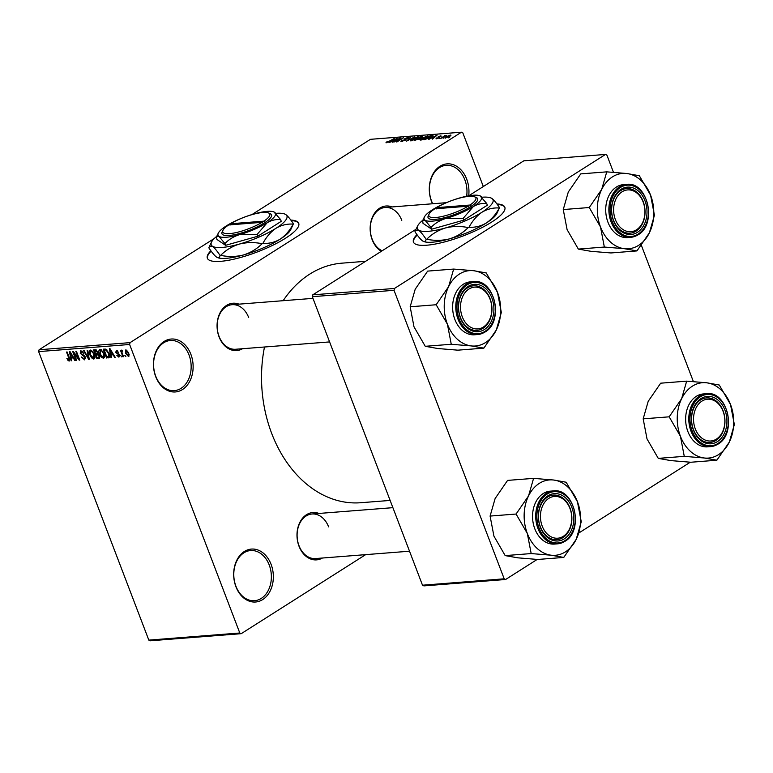 <?xml version="1.0" encoding="UTF-8"?>
<svg xmlns="http://www.w3.org/2000/svg" width="773" height="773" viewBox="0 0 773 773"><rect width="100%" height="100%" fill="white"/><g stroke="black" fill="none" stroke-linecap="round" stroke-linejoin="round"><path stroke-width="1.16" d="M235.929 586.717A26.543 19.789 -94.5 0 1 244.326 551.507A26.543 19.789 -94.5 0 1 271.101 564.377A26.543 19.789 -94.5 0 1 262.694 599.587A26.543 19.789 -94.5 0 1 235.929 586.717M269.246 565.044A25.151 18.745 85.5 0 0 250.626 550.55A25.151 18.745 85.5 0 0 235.92 586.205A25.151 18.745 85.5 0 0 254.539 600.698A25.151 18.745 85.5 0 0 269.246 565.044M432.503 203.772A26.543 19.789 -94.5 0 1 431.537 201.502A26.543 19.789 -94.5 0 1 439.934 166.292A26.543 19.789 -94.5 0 1 466.708 179.162A26.543 19.789 -94.5 0 1 468.699 195.82M466.65 196.236A25.151 18.745 85.5 0 0 464.853 179.829A25.151 18.745 85.5 0 0 446.234 165.335A25.151 18.745 85.5 0 0 431.527 200.99A25.151 18.745 85.5 0 0 432.745 203.753M155.711 376.664A26.543 19.789 -94.5 0 1 164.118 341.453A26.543 19.789 -94.5 0 1 190.883 354.324A26.543 19.789 -94.5 0 1 182.476 389.534A26.543 19.789 -94.5 0 1 155.711 376.664M189.027 354.991A25.151 18.745 85.5 0 0 170.408 340.497A25.151 18.745 85.5 0 0 155.711 376.151A25.151 18.745 85.5 0 0 174.331 390.636A25.151 18.745 85.5 0 0 189.027 354.991M416.966 234.615A48.902 11.982 -20.9 0 0 413.449 242.084A48.902 11.982 -20.9 0 0 426.735 245.215A48.902 11.982 -20.9 0 0 478.68 229.243A48.902 11.982 -20.9 0 0 504.817 207.203A48.902 11.982 -20.9 0 0 496.913 203.956M504.904 207.454A48.902 11.982 -20.9 0 0 497.29 204.468M210.874 250.732A48.902 11.982 -20.9 0 0 207.357 258.211A48.902 11.982 -20.9 0 0 220.643 261.332A48.902 11.982 -20.9 0 0 272.589 245.36A48.902 11.982 -20.9 0 0 298.726 223.32A48.902 11.982 -20.9 0 0 290.822 220.073M298.813 223.571A48.902 11.982 -20.9 0 0 291.199 220.585M381.34 251.302A23.75 17.711 -94.5 0 1 372.161 239.678A23.75 17.711 -94.5 0 1 373.929 214.198A23.75 17.711 -94.5 0 1 392.124 206.932M401.776 220.353A22.349 16.668 85.5 0 0 385.225 207.473A22.349 16.668 85.5 0 0 372.161 239.166A22.349 16.668 85.5 0 0 382.133 250.8M322.438 558.019A23.75 17.711 -94.5 0 1 298.996 546.192A23.75 17.711 -94.5 0 1 300.765 520.722A23.75 17.711 -94.5 0 1 318.949 513.446M328.612 526.867A22.349 16.668 85.5 0 0 312.06 513.987A22.349 16.668 85.5 0 0 298.996 545.68A22.349 16.668 85.5 0 0 315.548 558.56L409.516 551.207M242.519 348.72A23.75 17.711 -94.5 0 1 219.078 336.893A23.75 17.711 -94.5 0 1 220.836 311.422A23.75 17.711 -94.5 0 1 239.031 304.156M248.693 317.568A22.349 16.668 85.5 0 0 232.142 304.688A22.349 16.668 85.5 0 0 219.068 336.381A22.349 16.668 85.5 0 0 235.62 349.261L329.598 341.917M390.123 500.431L360.682 502.73A120.153 89.571 -94.5 0 1 271.719 433.489A120.153 89.571 -94.5 0 1 264.492 347.009M241.205 633.676L150.233 640.788L148.822 640.112L239.794 633L241.205 633.676L365.668 554.637M445.538 138.135L446.33 136.715L450.417 135.033L449.673 136.425L444.968 138M450.678 135.7L450.417 135.033L450.997 135.169M440.774 138.464L444.89 135.517L446.581 135.478L440.774 138.464M436.049 138.879L436.127 138.029L438.291 137.923L438.233 136.734L440.91 135.777L440.929 136.531L438.919 136.628L439.006 137.797L436.049 138.879L436.127 138.029L436.436 138.831M436.803 137.932L436.88 138.734M441.132 136.377L440.91 135.777L440.929 136.531M439.344 137.565L439.122 136.985L439.006 137.797M432.977 135.893L431.131 137.391L423.894 139.787L430.368 135.671L433.025 135.662M420.58 138.319L414.183 140.541L420.667 136.425L422.502 136.28L422.502 137.188L420.599 138.183M422.773 137.005L422.502 136.28L422.502 137.188M406.54 141.14L410.685 137.208L406.965 140.686L414.869 136.879L406.54 141.14M393.93 142.126L399.825 138.058L400.453 138.009L397.747 141.111L403.535 137.768L397.051 141.884L396.423 141.932L399.119 138.831L393.93 142.126M385.959 142.754L387.089 141.585L387.766 141.488L387.138 142.28L388.259 141.923L394.249 138.493L386.345 142.763M239.794 633L129.622 344.487L38.65 351.609L39.094 349.754L130.067 342.632L461.423 132.212L370.451 139.324L251.979 214.556M39.094 349.754L214.305 238.48M388.983 142.512L397.264 138.261L392.665 142.222L393.476 141.082L388.983 142.512M401.709 141.565L401.941 140.328L402.617 140.232L402.52 141.082L404.83 140.28L404.801 138.609L408.25 137.352L408.096 138.444L407.419 138.541L407.516 137.836L404.888 138.985L406.076 139.314L405.429 140.232L400.897 141.401M402.617 140.232L402.646 141.411M404.926 140.522L404.037 139.411M408.55 138.125L408.25 137.352L409.004 137.497M407.419 138.541L407.516 137.836M404.888 138.985L405.719 140.039M417.98 137.526L417.633 136.618C418.831 136.763 418.473 137.41 416.579 138.551L410.985 140.841L410.299 140.328L411.941 138.966L418.406 136.811M410.985 140.841L410.299 140.328L410.492 140.831M427.682 136.763L427.334 135.855C428.532 136 428.184 136.647 426.281 137.797L423.372 139.324L420.686 140.077L420.01 139.565L421.643 138.203L428.107 136.048M420.686 140.077L420.01 139.565L420.203 140.068M428.812 139.401L437.093 135.14L432.503 139.111L433.305 137.971L431.266 138.125L428.812 139.401M439.083 138.599L440.011 138.009L439.083 138.599M443.132 138.28L444.06 137.691L443.132 138.28M448.707 137.845L449.635 137.256L448.707 137.845M483.318 186.535L462.834 132.888L461.423 132.212M125.873 356.508L124.801 355.29L125.873 356.508M121.825 356.826L120.752 355.609L121.825 356.826M111.554 357.628L110.935 357.677L109.351 348.681L109.969 348.633L115.245 357.339L114.626 357.387L113.1 354.788L111.051 354.942L111.554 357.628M101.331 357.116L99.582 354.131C98.5 351.628 98.664 350.014 100.084 349.29L104.104 353.667L104.732 356.894L103.553 358.372L101.331 357.116L101.862 356.778M99.533 349.464L100.084 349.29M91.62 357.88L89.881 354.884C88.789 352.382 88.963 350.768 90.383 350.043L94.393 354.421L95.021 357.648L93.852 359.136L91.62 357.88L92.161 357.541M89.823 350.227L90.383 350.043M84.238 358.817L84.856 357.213L80.247 353.338L81.001 350.778L83.793 353.29L81.416 351.812L80.856 353.319L81.378 354.208L83.735 355.107L85.436 357.145L84.576 359.86L81.484 357.02L84.238 358.817L85.687 358.054M80.45 350.952L81.001 350.778M82.353 351.222L81.001 351.937L82.247 351.145M71.725 360.749L71.106 360.798L69.522 351.792L70.14 351.744L75.406 360.46L74.788 360.508L73.261 357.899L71.222 358.063L71.725 360.749M148.822 640.112L38.65 351.609M68.053 360.508L66.884 358.401L68.845 360.025L69.232 359.31L66.536 352.034L67.125 351.986L69.425 357.996L69.212 361.059L68.053 360.508L68.816 360.025M68.845 360.025L69.754 358.972M76.672 360.363L76.083 360.402L72.701 351.551L73.329 351.502L78.537 358.401L75.822 351.3L76.411 351.261L79.793 360.112L79.165 360.16L73.966 353.271L76.672 360.363M89.272 359.377L88.702 359.416L83.561 350.7L84.18 350.652L88.557 358.363L87.127 350.42L87.745 350.372L89.272 359.377M99.814 357.957L96.925 358.778L93.543 349.918L95.379 349.773L97.852 351.87L97.929 353.783L99.562 355.889L98.76 358.633L99.475 358.43M109.476 357.174L106.635 358.015L103.253 349.154L105.901 349.116L108.887 353.232C110.008 355.735 109.834 357.29 108.365 357.88L109.08 357.667M118.607 356.247L118.646 354.614L115.718 352.44L116.346 350.507L118.414 352.237L116.723 351.425L116.259 352.266L119.554 354.981L118.916 357.174L116.684 355.213L118.607 356.247L119.747 355.628M117.506 350.923L116.259 352.266M123.506 356.691L122.917 356.74L120.462 350.304L121.448 351.28L121.709 350.082L122.405 350.382L121.844 352.034L123.506 356.691M122.52 350.981L121.844 352.034M129.11 355.986L128.405 356.43L125.487 353.222L125.864 349.763L128.753 352.903L128.82 356.305M504.189 578.813L505.6 579.499L423.913 585.886L422.502 585.209L504.189 578.813L394.027 290.31L312.331 296.697L312.775 294.842L394.462 288.455L605.491 154.436L523.804 160.832L468.651 195.849M312.775 294.842L416.009 229.281M693.391 381.601L641.358 245.35M613.472 172.302L606.902 155.122L605.491 154.436M505.6 579.499L537.225 559.41M578.813 533.003L690.318 462.186M422.502 585.209L312.331 296.697M394.462 288.455L394.027 290.31M283.15 300.697A120.153 89.571 -94.5 0 1 341.946 263.158L365.581 261.303M130.067 342.632L129.622 344.487M71.667 360.44L71.106 360.798M73.193 356.807L71.222 358.063M70.594 354.392L71.029 357.01L72.672 356.884L70.227 352.691L70.594 354.392M76.575 360.092L76.083 360.402M79.02 358.092L78.537 358.401M79.687 359.832L79.165 360.16M85.339 356.904L84.856 357.213M80.75 353.019L80.247 353.338M83.735 353.135L83.242 353.445M89.224 359.087L88.702 359.416M89.05 358.054L88.557 358.363M90.373 354.575L89.881 354.884M91.716 350.488L90.354 351.213L91.62 350.42M93.262 352.15L90.779 351.077L90.48 354.855L93.446 358.102L95.04 357.223M94.277 354.131L93.794 354.44L92.779 352.459M93.446 358.102L93.794 354.44M99.852 356.923L96.925 358.778M94.528 350.903L95.543 353.551L97.234 353.329L97.321 352.063L94.528 350.903L96.161 349.869M97.804 351.754L97.321 352.063M98.084 352.788L97.234 353.329M95.939 354.585L97.118 357.696L98.944 357.435L98.973 355.947L97.098 354.498L95.939 354.585L98.094 353.213M98.094 353.87L97.098 354.498M99.456 355.638L98.973 355.947M98.905 357.464L98.374 357.599M100.075 353.812L99.582 354.131M101.427 349.725L100.065 350.459L101.321 349.657M102.964 351.396L100.49 350.324L100.181 354.092L103.157 357.339L104.742 356.459M103.988 353.377L103.495 353.686L102.48 351.696M103.157 357.339L103.495 353.686M109.602 356.131L106.635 358.015M105.872 349.106L104.239 350.15L106.829 356.933L109.592 356.005M106.384 349.367L104.239 350.15M106.848 349.763L105.283 350.063M108.78 352.952L108.297 353.261L106.191 350.179M109.457 355.078L108.887 355.445L108.297 353.261M107.891 356.855L108.887 355.445M111.496 357.319L110.935 357.677M113.032 353.686L111.051 354.942M110.423 351.271L110.858 353.899L112.5 353.763L110.056 349.58L110.423 351.271M119.515 354.875L119.023 355.184M119.206 354.266L118.646 354.614M116.211 352.13L115.718 352.44M121.719 356.566L121.235 356.875M123.409 356.43L122.917 356.74M122.453 350.642L121.448 351.28M125.777 356.247L125.284 356.556M125.98 352.913L125.487 353.222M126.985 350.179L125.97 350.758L126.936 350.14M128.676 352.701L128.183 353.01L126.192 350.681L126.076 353.174L128.076 355.512L129.275 354.817M128.076 355.512L128.183 353.01M394.819 139.507L392.384 140.744L394.027 140.618L396.317 138.705L394.819 139.507M399.303 139.324L399.119 138.831M405.187 139.749L404.926 139.063L405.168 139.749M416.879 137.101L412.521 138.918L411.738 140.357L416.009 138.589L417.217 137.681L416.879 137.101L417.352 138.029M411.864 140.696L411.168 140.222L411.391 140.792M420.502 136.86L418.56 138.087L421.797 137.304L420.502 136.86M421.894 137.536L421.527 136.782M420.541 138.396L420.357 137.913M417.807 138.57L415.536 140.019L419.121 139.101L418.976 138.483L417.807 138.57M419.217 139.353L418.976 138.483M426.58 136.338L422.222 138.164L421.44 139.604L425.71 137.826L426.928 136.918L426.58 136.338L427.063 137.275M421.565 139.932L420.87 139.459L421.092 140.029M430.203 136.106L425.237 139.256L430.551 137.43L431.962 136.038L430.203 136.106M432.242 136.628L431.962 136.038M434.658 136.396L432.223 137.633L433.866 137.507L436.156 135.594L434.658 136.396M439.064 137.758L438.716 136.869M449.731 135.468L446.929 136.666L446.234 137.71L449.036 136.502L449.731 135.468L450.263 136.029M211.164 251.138A48.902 11.982 -20.9 0 0 207.473 258.453M417.256 235.021A48.902 11.982 -20.9 0 0 413.555 242.336M576.223 539.312A37.8 28.176 -94.5 0 1 565.459 551.845A37.8 28.176 -94.5 0 1 551.188 555.207L563.768 557.43L576.223 539.312L581.257 521.765L577.431 501.706L566.165 482.236L553.584 480.014L533.573 478.371L528.539 495.918L516.084 514.035L527.341 533.515L531.177 553.565L551.188 555.207A37.8 28.176 -94.5 0 1 527.341 533.515A37.8 28.176 -94.5 0 1 528.539 495.918A37.8 28.176 -94.5 0 1 553.584 480.014A37.8 28.176 -94.5 0 1 577.431 501.706A37.8 28.176 85.5 0 1 576.223 539.312M563.382 557.381A43.385 32.35 85.5 0 0 563.681 557.198A43.385 32.35 85.5 0 0 563.981 557.004M564.309 538.829A23.75 17.711 -94.5 0 1 540.366 527.312A23.75 17.711 -94.5 0 1 547.883 495.812A23.75 17.711 -94.5 0 1 571.836 507.33A23.75 17.711 -94.5 0 1 564.309 538.829M547.439 497.145A22.349 16.668 85.5 0 0 539.177 522.838A22.349 16.668 85.5 0 0 556.918 539.68A22.349 16.668 85.5 0 0 562.899 537.641A22.349 16.668 85.5 0 0 571.17 511.948A22.349 16.668 85.5 0 0 553.429 495.106A22.349 16.668 85.5 0 0 547.439 497.145M553.468 490.903L550.318 491.145A26.543 19.789 85.5 0 0 543.206 493.57A26.543 19.789 85.5 0 0 533.389 524.084A26.543 19.789 85.5 0 0 554.454 544.076L557.613 543.825A26.543 19.789 -94.5 0 1 536.549 523.833A26.543 19.789 -94.5 0 1 546.356 493.319A26.543 19.789 -94.5 0 1 553.468 490.903C574.639 487.715 584.243 530.819 564.879 541.351L557.613 543.825A26.543 19.789 -94.5 0 0 564.725 541.409M531.177 553.565L505.184 555.603L517.765 557.826L537.776 559.468L563.768 557.43M505.184 555.603L493.928 536.124L490.092 516.074L516.084 514.035M490.092 516.074L495.126 498.527L507.581 480.4L533.573 478.371M533.969 478.419A43.385 32.35 85.5 0 0 533.37 478.796M516.296 513.61A43.385 32.35 85.5 0 0 516.267 514.509M531.003 553.091A43.385 32.35 85.5 0 0 531.573 553.613M581.054 522.19A43.385 32.35 85.5 0 0 581.083 521.292M566.348 482.71A43.385 32.35 85.5 0 0 565.778 482.188M540.839 521.099A20.958 15.624 85.5 0 0 559.642 537.902A20.958 15.624 85.5 0 0 571.353 513.543A20.958 15.624 85.5 0 0 552.56 496.739A20.958 15.624 85.5 0 0 540.839 521.099M571.44 513.359A22.349 16.668 -94.5 0 1 556.918 539.68A22.349 16.668 -94.5 0 1 538.897 521.427A22.349 16.668 -94.5 0 1 553.429 495.106A22.349 16.668 -94.5 0 1 571.44 513.359M697.565 433.392A20.958 15.624 85.5 0 0 719.682 436.272A20.958 15.624 85.5 0 0 720.813 406.811A20.958 15.624 85.5 0 0 698.695 403.931A20.958 15.624 85.5 0 0 697.565 433.392M720.658 405.999A22.349 16.668 -94.5 0 1 723.857 429.121A22.349 16.668 -94.5 0 1 710 442.456A22.349 16.668 -94.5 0 1 695.855 434.349A22.349 16.668 -94.5 0 1 692.656 411.226A22.349 16.668 -94.5 0 1 706.512 397.892A22.349 16.668 -94.5 0 1 720.658 405.999M487.802 294.735A20.958 15.624 85.5 0 0 465.684 291.856A20.958 15.624 85.5 0 0 464.554 321.317A20.958 15.624 85.5 0 0 486.671 324.196A20.958 15.624 85.5 0 0 487.802 294.735M462.843 322.273A22.349 16.668 -94.5 0 1 459.645 299.151A22.349 16.668 -94.5 0 1 473.501 285.807A22.349 16.668 -94.5 0 1 487.647 293.924A22.349 16.668 -94.5 0 1 490.845 317.046A22.349 16.668 -94.5 0 1 476.989 330.38A22.349 16.668 -94.5 0 1 462.843 322.273M644.518 207.029A20.958 15.624 85.5 0 0 625.724 190.226A20.958 15.624 85.5 0 0 614.013 214.585A20.958 15.624 85.5 0 0 632.807 231.388A20.958 15.624 85.5 0 0 644.518 207.029M612.061 214.913A22.349 16.668 -94.5 0 1 626.594 188.593A22.349 16.668 -94.5 0 1 644.614 206.845A22.349 16.668 -94.5 0 1 630.082 233.166A22.349 16.668 -94.5 0 1 612.061 214.913M716.861 460.215L690.859 462.244L670.858 460.602L658.277 458.379L684.269 456.35L704.28 457.993L716.861 460.215L729.316 442.088L734.35 424.541L730.514 404.492L719.257 385.012L706.677 382.79L686.666 381.147L681.631 398.694A37.8 28.176 -94.5 0 1 692.405 386.152A37.8 28.176 -94.5 0 1 706.677 382.79A37.8 28.176 -94.5 0 1 730.514 404.492A37.8 28.176 -94.5 0 1 729.316 442.088A37.8 28.176 -94.5 0 1 704.28 457.993A37.8 28.176 -94.5 0 1 680.433 436.291L684.269 456.35M687.052 381.195A43.385 32.35 85.5 0 0 686.753 381.389A43.385 32.35 85.5 0 0 686.453 381.582M700.976 398.588A23.75 17.711 -94.5 0 1 724.919 410.105A23.75 17.711 -94.5 0 1 717.402 441.615A23.75 17.711 -94.5 0 1 693.449 430.097A23.75 17.711 -94.5 0 1 700.976 398.588M715.991 440.417A22.349 16.668 85.5 0 0 724.253 414.724A22.349 16.668 85.5 0 0 706.512 397.892A22.349 16.668 85.5 0 0 700.531 399.931A22.349 16.668 85.5 0 0 692.27 425.623A22.349 16.668 85.5 0 0 710 442.456A22.349 16.668 85.5 0 0 715.991 440.417M696.289 396.346A26.543 19.789 85.5 0 0 686.482 426.86A26.543 19.789 85.5 0 0 707.546 446.852L710.706 446.61A26.543 19.789 -94.5 0 1 689.642 426.619A26.543 19.789 -94.5 0 1 699.449 396.105A26.543 19.789 -94.5 0 1 706.561 393.679L703.401 393.93A26.543 19.789 85.5 0 0 696.289 396.346M658.277 458.379L647.011 438.909L643.175 418.85L648.209 401.313L660.673 383.186L686.666 381.147M643.175 418.85L669.176 416.821L680.433 436.291A37.8 28.176 85.5 0 1 681.631 398.694L669.176 416.821M716.465 460.167A43.385 32.35 85.5 0 0 717.064 459.79M734.137 424.976A43.385 32.35 85.5 0 0 734.166 424.068M719.431 385.485A43.385 32.35 85.5 0 0 718.861 384.964M669.379 416.396A43.385 32.35 85.5 0 0 669.35 417.294M684.086 455.877A43.385 32.35 85.5 0 0 684.656 456.399M496.305 330.013A37.8 28.176 -94.5 0 1 485.541 342.555A37.8 28.176 -94.5 0 1 471.259 345.918L483.85 348.14L496.305 330.013L501.339 312.466L497.503 292.416L486.246 272.937L473.665 270.714L453.654 269.072L448.62 286.619L436.165 304.746L447.422 324.216L451.258 344.275L471.259 345.918A37.8 28.176 -94.5 0 1 447.422 324.216A37.8 28.176 -94.5 0 1 448.62 286.619A37.8 28.176 -94.5 0 1 473.665 270.714A37.8 28.176 -94.5 0 1 497.503 292.416A37.8 28.176 85.5 0 1 496.305 330.013M483.454 348.092A43.385 32.35 85.5 0 0 483.753 347.898A43.385 32.35 85.5 0 0 484.053 347.705M484.391 329.54A23.75 17.711 -94.5 0 1 460.437 318.022A23.75 17.711 -94.5 0 1 467.965 286.512A23.75 17.711 -94.5 0 1 491.908 298.03A23.75 17.711 -94.5 0 1 484.391 329.54M467.52 287.856A22.349 16.668 85.5 0 0 459.249 313.548A22.349 16.668 85.5 0 0 476.989 330.38A22.349 16.668 85.5 0 0 482.98 328.341A22.349 16.668 85.5 0 0 491.242 302.649A22.349 16.668 85.5 0 0 473.501 285.807A22.349 16.668 85.5 0 0 467.52 287.856M473.549 281.604L470.39 281.855A26.543 19.789 85.5 0 0 463.278 284.271A26.543 19.789 85.5 0 0 453.471 314.785A26.543 19.789 85.5 0 0 474.535 334.777L477.685 334.535A26.543 19.789 -94.5 0 1 456.63 314.543A26.543 19.789 -94.5 0 1 466.438 284.029A26.543 19.789 -94.5 0 1 473.549 281.604C494.71 278.415 504.325 321.529 484.961 332.061L477.685 334.535A26.543 19.789 -94.5 0 0 484.797 332.11M451.258 344.275L425.266 346.304L437.847 348.526L457.848 350.169L483.85 348.14M425.266 346.304L413.999 326.834L410.163 306.775L436.165 304.746M410.163 306.775L415.198 289.237L427.662 271.11L453.654 269.072M454.041 269.12A43.385 32.35 85.5 0 0 453.442 269.506M436.368 304.32A43.385 32.35 85.5 0 0 436.339 305.219M451.074 343.801A43.385 32.35 85.5 0 0 451.645 344.323M501.126 312.901A43.385 32.35 85.5 0 0 501.155 311.992M486.42 273.41A43.385 32.35 85.5 0 0 485.85 272.888M636.933 250.916L610.941 252.955L590.93 251.312L578.349 249.09L604.341 247.051L624.352 248.693L636.933 250.916L649.397 232.789L654.431 215.252L650.595 195.192L639.329 175.722L626.748 173.5L606.747 171.857L601.713 189.395A37.8 28.176 -94.5 0 1 612.477 176.862A37.8 28.176 -94.5 0 1 626.748 173.5A37.8 28.176 -94.5 0 1 650.595 195.192A37.8 28.176 -94.5 0 1 649.397 232.789A37.8 28.176 -94.5 0 1 624.352 248.693A37.8 28.176 -94.5 0 1 600.515 227.001L604.341 247.051M607.134 171.906A43.385 32.35 85.5 0 0 606.834 172.089A43.385 32.35 85.5 0 0 606.534 172.282M621.048 189.298A23.75 17.711 -94.5 0 1 645.001 200.816A23.75 17.711 -94.5 0 1 637.483 232.315A23.75 17.711 -94.5 0 1 613.53 220.798A23.75 17.711 -94.5 0 1 621.048 189.298M636.073 231.127A22.349 16.668 85.5 0 0 644.334 205.434A22.349 16.668 85.5 0 0 626.594 188.593A22.349 16.668 85.5 0 0 620.603 190.631A22.349 16.668 85.5 0 0 612.342 216.324A22.349 16.668 85.5 0 0 630.082 233.166A22.349 16.668 85.5 0 0 636.073 231.127M616.371 187.056A26.543 19.789 85.5 0 0 606.563 217.571A26.543 19.789 85.5 0 0 627.618 237.562L630.778 237.311A26.543 19.789 -94.5 0 1 609.713 217.319A26.543 19.789 -94.5 0 1 619.531 186.805A26.543 19.789 -94.5 0 1 626.642 184.38L623.482 184.631A26.543 19.789 85.5 0 0 616.371 187.056M578.349 249.09L567.092 229.61L563.256 209.56L568.29 192.013L580.755 173.886L606.747 171.857M563.256 209.56L589.248 207.522L600.515 227.001A37.8 28.176 85.5 0 1 601.713 189.395L589.248 207.522M636.546 250.867A43.385 32.35 85.5 0 0 637.145 250.491M654.219 215.677A43.385 32.35 85.5 0 0 654.248 214.778M639.513 176.196A43.385 32.35 85.5 0 0 638.942 175.674M589.461 207.096A43.385 32.35 85.5 0 0 589.432 207.995M604.167 246.577A43.385 32.35 85.5 0 0 604.737 247.099M222.991 230.267A25.151 6.165 -20.9 0 0 234.944 232.837A25.151 6.165 -20.9 0 0 262.037 222.334L228.673 224.943A25.151 6.165 -20.9 0 0 222.991 230.267L222.18 231.939A26.543 6.503 -20.9 0 0 234.837 234.644A26.543 6.503 -20.9 0 0 263.448 223.523L265.323 222.344L263.893 221.155L230.518 223.764L230.074 225.098M263.893 221.155A25.151 6.165 -20.9 0 0 268.453 212.913A25.151 6.165 -20.9 0 0 230.518 223.764M265.303 222.344A26.543 6.503 -20.9 0 0 270.164 213.609L268.453 212.913M225.571 245.321L216.904 239.446L216.556 236.731L218.914 236.306L224.895 243.553L225.571 245.321L257.747 236.258L281.256 221.32L280.589 219.551L273.864 211.928A30.736 7.537 -20.9 0 0 254.182 213.908A30.736 7.537 -20.9 0 0 226.334 225.909A30.736 7.537 -20.9 0 0 218.305 233.137A30.736 7.537 -20.9 0 0 218.914 236.306A30.736 7.537 -20.9 0 0 239.34 234.712L257.071 234.49L257.747 236.258M224.895 243.553C228.876 239.446 233.688 236.499 239.34 234.712A30.736 7.537 -20.9 0 0 267.187 222.711C271.41 220.247 275.874 219.194 280.589 219.551M257.071 234.49L267.187 222.711A30.736 7.537 -20.9 0 0 274.608 212.314A30.736 7.537 -20.9 0 0 273.864 211.928M216.759 236.316A40.515 9.933 -20.9 0 0 211.56 242.026A40.515 9.933 -20.9 0 0 212.372 246.201A40.515 9.933 -20.9 0 0 239.292 244.094A40.515 9.933 -20.9 0 0 276 228.277A40.515 9.933 -20.9 0 0 285.788 214.575A40.515 9.933 -20.9 0 0 284.802 214.053A40.515 9.933 -20.9 0 0 275.816 213.348M220.034 255.419C219.6 257.651 218.43 258.201 216.527 257.08C214.498 255.554 211.937 252.481 208.865 247.862L209.261 246.761L212.372 246.201C214.411 247.727 216.962 250.8 220.034 255.419A46.525 11.402 -20.9 0 0 220.643 255.38C225.803 250.152 232.026 246.384 239.292 244.094C246.645 242.249 254.249 242.113 262.105 243.698C256.945 248.925 250.723 252.684 243.456 254.974C236.103 256.82 228.499 256.955 220.643 255.38M293.228 224.102A46.525 11.402 -20.9 0 0 293.45 223.793L290.754 229.629A40.515 9.933 159.1 0 1 280.155 239.166C274.734 242.345 268.985 243.737 262.926 243.34C266.395 236.896 270.753 231.871 276 228.277C281.43 225.098 287.17 223.706 293.228 224.102C289.769 230.547 285.411 235.572 280.155 239.166A40.515 9.933 159.1 0 1 243.456 254.974A40.515 9.933 159.1 0 1 217.513 257.602L216.527 257.08M293.45 223.793C290.406 219.203 287.856 216.131 285.788 214.575L284.802 214.053M262.105 243.698A46.525 11.402 -20.9 0 0 262.926 243.34M262.037 222.334L263.448 223.523M429.083 214.15A25.151 6.165 -20.9 0 0 441.035 216.72A25.151 6.165 -20.9 0 0 468.129 206.207L434.755 208.816A25.151 6.165 -20.9 0 0 429.083 214.15L428.271 215.822A26.543 6.503 -20.9 0 0 440.919 218.527A26.543 6.503 -20.9 0 0 469.54 207.406L471.414 206.227L469.974 205.038L436.61 207.647L436.165 208.981M469.974 205.038A25.151 6.165 -20.9 0 0 474.545 196.786A25.151 6.165 -20.9 0 0 436.61 207.647M471.395 206.227A26.543 6.503 -20.9 0 0 476.255 197.492L474.545 196.786M431.663 229.195L422.995 223.329L422.647 220.614L425.005 220.189L430.986 227.426L431.663 229.195L463.839 220.131L487.348 205.203L486.681 203.434L479.956 195.801A30.736 7.537 -20.9 0 0 460.273 197.791A30.736 7.537 -20.9 0 0 432.426 209.792A30.736 7.537 -20.9 0 0 424.387 217.02A30.736 7.537 -20.9 0 0 425.005 220.189A30.736 7.537 -20.9 0 0 445.432 218.595L463.162 218.363L463.839 220.131M430.986 227.426C434.967 223.329 439.779 220.382 445.432 218.595A30.736 7.537 -20.9 0 0 473.279 206.594C477.501 204.13 481.966 203.077 486.681 203.434M463.162 218.363L473.279 206.594A30.736 7.537 -20.9 0 0 480.7 196.197A30.736 7.537 -20.9 0 0 479.956 195.801M422.85 220.199A40.515 9.933 -20.9 0 0 417.652 225.909A40.515 9.933 -20.9 0 0 418.464 230.083A40.515 9.933 -20.9 0 0 445.383 227.977A40.515 9.933 -20.9 0 0 482.091 212.16A40.515 9.933 -20.9 0 0 491.879 198.448A40.515 9.933 -20.9 0 0 490.894 197.936A40.515 9.933 -20.9 0 0 481.908 197.231M426.126 239.301C425.691 241.534 424.522 242.084 422.618 240.963C420.589 239.437 418.029 236.364 414.956 231.745L415.352 230.634L418.464 230.083C420.502 231.61 423.053 234.683 426.126 239.301A46.525 11.402 -20.9 0 0 426.735 239.253C431.894 234.026 438.107 230.267 445.383 227.977C452.736 226.131 460.341 225.996 468.196 227.581C463.037 232.808 456.814 236.567 449.538 238.857C442.195 240.703 434.59 240.838 426.735 239.253M499.319 207.985A46.525 11.402 -20.9 0 0 499.542 207.676L496.846 213.512A40.515 9.933 159.1 0 1 486.246 223.039C480.825 226.228 475.076 227.62 469.018 227.223C472.487 220.778 476.835 215.754 482.091 212.16C487.521 208.971 493.261 207.579 499.319 207.985C495.86 214.43 491.502 219.445 486.246 223.039A40.515 9.933 159.1 0 1 449.538 238.857A40.515 9.933 159.1 0 1 423.604 241.476L422.618 240.963M499.542 207.676C496.498 203.086 493.947 200.014 491.879 198.448L490.894 197.936M468.196 227.581A46.525 11.402 -20.9 0 0 469.018 227.223M468.129 206.207L469.54 207.406M69.348 357.802L68.865 358.112M83.658 355.068L82.74 355.648M88.808 356.614L88.277 356.942M96.635 350.14L95.562 350.826M118.81 353.744L117.931 354.305M420 138.86L419.671 138M432.397 136.502L432.03 135.536M564.986 540.607A25.712 19.161 85.5 0 0 573.131 506.508A25.712 19.161 85.5 0 0 547.207 494.034A25.712 19.161 85.5 0 0 539.071 528.133A25.712 19.161 85.5 0 0 564.986 540.607M717.808 444.185A26.543 19.789 -94.5 0 1 710.706 446.61L717.972 444.137C737.336 433.605 727.731 390.491 706.561 393.679M700.299 396.82A25.712 19.161 85.5 0 0 692.154 430.919A25.712 19.161 85.5 0 0 718.078 443.383A25.712 19.161 85.5 0 0 726.214 409.284A25.712 19.161 85.5 0 0 700.299 396.82M485.067 331.308A25.712 19.161 85.5 0 0 493.203 297.209A25.712 19.161 85.5 0 0 467.288 284.744A25.712 19.161 85.5 0 0 459.143 318.843A25.712 19.161 85.5 0 0 485.067 331.308M637.889 234.895A26.543 19.789 -94.5 0 1 630.778 237.311L638.054 234.837C657.417 224.305 647.803 181.201 626.642 184.38M620.371 187.52A25.712 19.161 85.5 0 0 612.235 221.619A25.712 19.161 85.5 0 0 638.16 234.093A25.712 19.161 85.5 0 0 646.296 199.994A25.712 19.161 85.5 0 0 620.371 187.52M69.039 359.967L69.879 359.435M116.375 351.522L117.428 350.855M121.989 351.28L122.511 350.942M401.931 140.947L402.153 141.507M417.439 137.246L417.652 137.807M427.15 136.483L427.363 137.043M312.06 513.987L392.887 507.668M312.968 298.368L232.142 304.688M385.225 207.473L446.33 202.69M211.56 242.026L209.299 246.693M218.305 233.137L216.585 236.673M417.652 225.909L415.391 230.567M424.387 217.02L422.676 220.556"/></g></svg>
